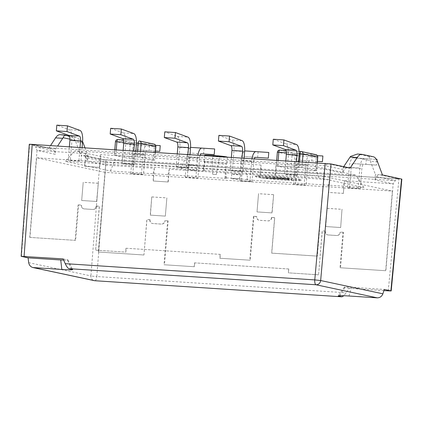 <?xml version="1.0" encoding="UTF-8"?>
<svg xmlns="http://www.w3.org/2000/svg" width="423" height="423" viewBox="0 0 423 423"><rect width="100%" height="100%" fill="white"/><g stroke="black" fill="none" stroke-linecap="round" stroke-linejoin="round"><path stroke-width="0.32" stroke-dasharray="2.12 1.59" d="M358.175 188.304L347.521 187.611L349.224 167.36A10.289 3.68 93.7 0 1 353.528 157.869L366.366 158.704L365.89 164.399L353.152 163.574A4.574 1.639 -86.3 0 0 351.243 167.788L349.541 188.045L360.195 188.737L358.175 188.304L359.873 168.053A10.289 3.68 -86.3 0 1 364.177 158.562L376.359 159.355M360.195 188.737L361.892 168.486A4.574 1.639 -86.3 0 1 363.806 164.267L376.539 165.097L376.935 160.407M347.521 187.611L349.541 188.045M317.382 155.632L310.096 155.156A10.289 3.68 93.7 0 0 305.792 164.647L304.1 184.793L306.12 185.221L295.471 184.528L297.163 164.388A4.574 1.639 -86.3 0 1 299.072 160.169L311.767 160.994L312.243 155.299L322.897 155.992M317.398 161.364L309.726 160.862A4.574 1.639 -86.3 0 0 307.812 165.081L306.12 185.221M305.792 164.647L295.143 163.955L293.451 184.095L295.471 184.528M295.143 163.955A10.289 3.68 -86.3 0 1 299.447 154.464L312.243 155.299M293.451 184.095L304.1 184.793M252.008 181.7L253.7 161.554L243.051 160.862L241.359 181.007L252.008 181.7L249.988 181.266L251.68 161.126A10.289 3.68 -86.3 0 1 252.013 158.572M253.7 161.554A4.574 1.639 -86.3 0 1 254.318 158.725M241.359 181.007L239.339 180.573L241.031 160.433A10.289 3.68 93.7 0 1 244.653 151.069M268.785 152.465L245.335 150.942M258.136 151.772L257.655 157.472L244.959 156.647A4.574 1.639 -86.3 0 0 243.051 160.862M249.988 181.266L239.339 180.573M190.54 147.548A10.289 3.68 93.7 0 0 186.918 156.907L185.226 177.052L187.246 177.48L188.938 157.34A4.574 1.639 -86.3 0 1 190.852 153.121L203.542 153.946L204.023 148.251L191.222 147.416M188.938 157.34L199.587 158.033L197.901 178.173L195.881 177.745L197.567 157.605A10.289 3.68 -86.3 0 1 197.906 155.051M199.587 158.033A4.574 1.639 -86.3 0 1 200.206 155.199M185.226 177.052L195.881 177.745M155.622 145.348L147.405 144.809A10.289 3.68 93.7 0 0 143.101 154.3L141.435 174.149L130.781 173.456L132.801 173.885L134.466 154.041A4.574 1.639 -86.3 0 1 136.38 149.821L149.113 150.651L149.589 144.952L136.751 144.116A10.289 3.68 -86.3 0 0 132.447 153.607L130.781 173.456M155.468 151.064L147.03 150.514A4.574 1.639 -86.3 0 0 145.121 154.733L143.45 174.577L141.435 174.149M273.269 139.241L285.795 143.82A10.289 3.68 -86.3 0 1 288.38 154.781L286.715 174.63L297.369 175.323L295.349 174.889L296.475 161.47M285.821 160.777L284.695 174.197L286.715 174.63M297.369 175.323L298.522 161.602M244.071 158.059L242.924 171.727L240.904 171.299L242.025 157.922M231.376 157.229L230.249 170.601L232.269 171.035L233.961 150.895A10.289 3.68 93.7 0 0 231.376 139.934L218.887 135.365M242.924 171.727L232.269 171.035M187.912 154.4L186.792 167.772L176.137 167.08L178.157 167.508L179.849 147.368A10.289 3.68 93.7 0 0 177.263 136.407L164.774 131.844M176.137 167.08L177.263 153.708M186.792 167.772L188.811 168.206L189.959 154.532M178.157 167.508L188.811 168.206M110.667 128.317L123.151 132.885A10.289 3.68 -86.3 0 1 125.737 143.846L124.045 163.987L122.025 163.558L132.679 164.251L133.8 150.879M123.151 150.181L122.025 163.558M135.846 151.011L134.699 164.679L132.679 164.251M134.699 164.679L124.045 163.987M82.073 147.505L80.92 161.226L68.251 160.106L70.271 160.534L71.936 140.69A10.289 3.68 93.7 0 0 69.351 129.729L56.825 125.145M80.026 147.373L78.9 160.798M68.251 160.106L69.377 146.681M70.271 160.534L80.92 161.226M295.349 174.889L284.695 174.197M132.801 173.885L143.45 174.577M197.901 178.173L187.246 177.48M230.249 170.601L240.904 171.299M191.074 169.417L188.135 169.38L192.671 169.983L197.245 170.141L191.074 169.417M234.289 178.643L231.349 178.606L235.886 179.209L240.465 179.368L234.289 178.643M246.963 179.764A11.432 0.56 4.8 0 0 234.279 178.353A11.432 0.56 4.8 0 0 224.92 178.115A11.432 0.56 4.8 0 0 225.66 178.379L110.361 170.992L65.126 161.332L182.038 169.068A11.432 0.56 -175.2 0 0 194.723 170.48A11.432 0.56 -175.2 0 0 204.082 170.718A11.432 0.56 -175.2 0 0 203.341 170.453L318.641 177.84L363.875 187.5L247.772 179.939L246.963 179.764L247.281 175.973L247.772 179.939M271.735 217.459L274.739 217.628L271.756 253.128L317.134 256.084L324.436 169.152L275.865 165.99L276.33 173.504L100.108 161.898L99.654 167.355L84.552 166.345L85.62 153.602L86.086 161.115L36.627 157.763L29.938 237.409L75.611 240.38L78.588 204.885L81.47 205.298A3.432 3.199 102.1 0 0 84.383 208.92L92.901 209.475A3.432 3.199 102.1 0 0 96.386 206.271L99.305 206.234L95.619 250.152L125.843 252.119L126.17 248.253L220.33 254.382L220.008 258.252L250.231 260.219L253.922 216.301L256.803 216.719A3.432 3.199 102.1 0 0 259.711 220.335L268.235 220.891A3.432 3.199 102.1 0 0 271.714 217.686L274.633 217.649L271.656 253.15L317.324 256.121L324.013 176.476L275.442 173.314L274.982 178.776L259.881 177.76L260.949 165.018L261.414 172.531M276.33 173.504L275.442 173.314M324.013 176.476L392.375 191.069L385.686 270.72L340.018 267.743L342.995 232.243L340.076 232.285A3.432 3.199 -77.9 0 1 336.592 235.489L328.074 234.934A3.432 3.199 -77.9 0 1 327.645 234.876L327.83 234.913A3.432 3.199 -77.9 0 0 328.264 234.977L336.782 235.532A3.432 3.199 -77.9 0 0 340.266 232.322L340.076 232.285M382.45 174.937L379.68 174.757L399.513 178.992L103.603 159.72L105.258 161.776L105.787 165.118L154.363 168.28L152.671 175.334L153.56 175.519L153.1 180.981L168.206 181.996L169.274 169.248L329.691 179.696L328.005 186.749L328.888 186.94L328.433 192.402L343.344 193.369L343.804 187.907L392.375 191.069M343.804 187.907L328.005 186.749M168.016 181.953L168.47 176.491L328.888 186.94M168.47 176.491L152.671 175.334M149.853 219.669L146.95 219.479L143.968 254.979L98.3 252.002L104.989 172.357L153.56 175.519M104.989 172.357L36.627 157.763M260.949 165.018L100.531 154.575L100.997 162.083L86.086 161.115M100.997 162.083L100.108 161.898M204.637 155.257A11.432 0.56 -175.2 0 0 215.984 156.769A11.432 0.56 -175.2 0 0 227.421 157.166A11.432 0.56 -175.2 0 0 226.807 156.933M219.225 156.42L212.61 155.923L219.225 156.42M226.109 163.733A11.432 0.56 4.8 0 1 226.85 163.997A11.432 0.56 4.8 0 1 215.407 163.595A11.432 0.56 4.8 0 1 204.066 162.083A11.432 0.56 4.8 0 1 213.425 162.316A11.432 0.56 4.8 0 1 226.109 163.733M315.14 170.728L290.897 169.031L276.208 165.874L301.922 167.593L316.61 170.749L315.14 170.728L316.288 157.076L294.984 155.685L293.837 169.343M153.232 160.185L128.989 158.488L114.3 155.331L140.013 157.049L154.702 160.206L153.232 160.185L154.379 146.532L133.076 145.142L131.928 158.799M226.464 178.554L225.977 174.588L225.887 166.715L115.283 159.513L74.897 150.889L185.501 158.091A11.432 0.56 -175.2 0 0 197.684 159.244A11.432 0.56 -175.2 0 0 205.023 159.36L315.627 166.567L356.018 175.185L245.414 167.984L247.281 175.973M225.887 166.715A11.432 0.56 4.8 0 1 233.226 166.831A11.432 0.56 4.8 0 1 245.414 167.984M203.341 170.453L205.023 159.36M203.659 166.662L202.532 170.279M318.641 177.84L315.627 166.567M181.229 168.893L182.355 165.271L185.501 158.091M74.897 150.889L65.126 161.332M363.875 187.5L356.018 175.185M110.361 170.992L115.283 159.513M216.206 174.53L212.679 174.265L216.206 174.53M234.675 174.091L231.73 174.054L236.272 174.657L240.846 174.821L234.675 174.091M191.455 164.864L188.515 164.827L193.052 165.43L197.631 165.589L191.455 164.864M365.89 164.399L376.539 165.097M366.366 158.704L377.02 159.397M353.528 157.869L364.177 158.562L353.528 157.869M353.152 163.574L363.806 164.267L353.152 163.574M311.767 160.994L322.421 161.686M310.096 155.156L299.447 154.464L310.096 155.156M309.726 160.862L299.072 160.169L309.726 160.862M268.309 158.165L257.655 157.472M255.614 157.34L244.959 156.647L255.614 157.34M214.197 154.644L203.542 153.946M214.673 148.944L204.023 148.251M159.767 151.344L149.113 150.651M160.243 145.644L149.589 144.952M147.405 144.809L136.751 144.116L147.405 144.809M147.03 150.514L136.38 149.821L147.03 150.514M81.872 200.518L96.788 201.491L81.681 200.481L83.215 182.276L81.681 200.481M96.597 201.448L98.316 183.286L83.4 182.313M98.316 183.286L96.788 201.491M257.205 211.939L272.116 212.906L257.015 211.897L258.543 193.692L257.015 211.897M271.926 212.869L273.644 194.702L258.733 193.734M273.644 194.702L272.116 212.906M85.197 160.925L84.737 166.387L99.654 167.355M260.531 172.341L260.071 177.803L274.982 178.776M165.15 216.09L150.234 215.117L165.335 216.127L166.868 197.922L165.335 216.127M150.424 215.159L151.762 196.912L166.678 197.885M151.762 196.912L150.234 215.117M340.478 227.505L325.567 226.532L340.668 227.548L342.006 209.3L340.668 227.548M325.752 226.575L327.095 208.328L342.006 209.3M327.095 208.328L325.567 226.532M325.165 231.312L325.372 231.127L325.165 231.312A3.432 3.199 -77.9 0 0 327.645 234.876M325.181 231.085L322.284 230.895L318.593 274.818L288.37 272.846L288.692 268.98L194.527 262.847L194.205 266.717L163.976 264.745L167.667 220.827L164.748 220.864A3.432 3.199 -77.9 0 1 161.263 224.074L152.74 223.518A3.432 3.199 -77.9 0 1 152.312 223.455L152.502 223.497A3.432 3.199 -77.9 0 0 152.93 223.556L161.454 224.111A3.432 3.199 -77.9 0 0 164.938 220.906L164.748 220.864M149.832 219.897A3.432 3.199 -77.9 0 0 152.312 223.455M275.865 165.99L274.791 178.733M343.344 193.369L344.602 180.669L342.916 187.717M329.691 179.696L328.623 192.439L343.534 193.411M100.531 154.575L99.463 167.318M169.274 169.248L167.587 176.301M154.363 168.28L153.29 181.023L168.206 181.996M220.008 258.252L250.231 260.219M29.938 237.409L75.611 240.38M96.402 206.043L99.41 206.213L95.619 250.152M95.72 250.13L125.843 252.119M385.686 270.72L340.018 267.743M325.372 231.127L322.178 230.916L318.593 274.818M318.487 274.839L288.37 272.846M150.043 219.706L146.844 219.5L143.968 254.979M143.868 255L98.3 252.002M194.205 266.717L163.976 264.745M85.62 153.602L37.05 150.44L35.521 146.887L325.53 165.774L344.243 169.766L342.651 173.044L324.436 169.152L325.53 165.774L327.539 163.622L347.368 167.857L343.111 167.582L342.651 173.044M344.602 180.669L393.179 183.831L374.963 179.939L375.418 174.477L370.421 161.385A22.863 8.185 93.7 0 0 370.104 160.603L350.53 156.425M399.513 178.992L399.28 178.971C397.472 178.913 396.134 179.474 395.267 180.658L393.179 183.831L385.876 270.757M343.714 166.667L343.111 167.582M126.17 248.253L220.33 254.382M220.14 254.345L219.817 258.21M288.692 268.98L288.555 272.888M98.49 252.045L105.787 165.118L87.572 161.226L86.546 157.779A3.432 3.199 102.1 0 0 84.198 155.548L103.868 159.746M84.949 147.696L88.032 155.764L87.572 161.226M29.747 237.366L37.05 150.44L55.265 154.326L55.72 148.864L57.676 145.919M125.98 248.211L125.652 252.082M288.883 269.017L194.527 262.847M194.717 262.889L194.395 266.754M167.667 220.827L168.148 220.885L164.462 264.809M168.148 220.885L164.764 220.637M342.995 232.243L343.481 232.306L340.499 267.807M343.481 232.306L340.097 232.058M78.588 204.885L81.491 205.07M78.107 204.822L75.125 240.322M253.922 216.301L256.819 216.491M253.435 216.243L249.75 260.161M150.022 219.934A3.432 3.199 -77.9 0 0 152.502 223.497M151.952 196.954L166.868 197.922M325.356 231.355A3.432 3.199 -77.9 0 0 327.83 234.913M327.286 208.37L342.196 209.343M96.211 206.001L96.195 206.228A3.432 3.199 102.1 0 1 92.711 209.438L84.193 208.883A3.432 3.199 102.1 0 1 81.285 205.261L81.47 205.298M98.125 183.244L83.215 182.276M271.545 217.422L271.524 217.649A3.432 3.199 102.1 0 1 268.045 220.854L259.521 220.298A3.432 3.199 102.1 0 1 256.613 216.676L256.803 216.719M273.454 194.665L258.543 193.692M374.963 179.939L376.555 176.666A3.432 3.199 -77.9 0 1 379.68 174.757L375.418 174.477M373.292 156.748L369.332 156.489C369.068 156.663 369.327 158.033 370.104 160.603M357.409 154.041L362.231 154.384M350.138 168.037L347.368 167.857A3.432 3.199 102.1 0 0 344.243 169.766M51.892 148.647A3.432 3.199 -77.9 0 0 51.458 148.589L31.63 144.354L51.892 148.647A3.432 3.199 -77.9 0 1 54.234 150.884L55.265 154.326M32.222 144.449L35.521 146.887L54.234 150.884M55.72 148.864L48.693 148.41L50.617 145.459M29.293 144.227L48.693 148.41M94.964 280.724A4.574 1.639 93.7 0 0 96.788 276.547A4.574 0.275 4.5 0 1 90.908 275.923L100.103 159.386L401.85 179.119M100.103 159.386L80.999 155.31L83.77 155.49A3.432 3.199 102.1 0 1 84.198 155.548M60.098 134.678L64.492 134.969M82.57 141.589L76.404 137.507L71.587 137.1C73.274 137.501 74.718 139.204 75.907 142.207L80.999 155.31M88.032 155.764L83.77 155.49L103.603 159.72M383.878 290.627L349.218 288.37L343.91 295.73M63.672 260.134A11.432 0.56 -175.2 0 0 68.077 260.045A11.432 0.56 -175.2 0 0 67.342 259.801L63.122 258.897M349.218 288.37L344.999 287.471A11.432 0.56 4.8 0 1 344.264 287.191A11.432 0.56 4.8 0 1 351.613 287.302L384.248 289.427M60.521 134.741L71.587 137.1M287.857 178.416L279.058 177.708L282.189 178.379L287.857 178.416L287.799 179.098L279 178.39L279.058 177.708M279 178.39L282.13 179.061L289.041 179.363L289.099 178.68M289.041 179.363L287.799 179.098M282.13 179.061L282.189 178.379M286.545 179.622A22.863 1.116 4.8 0 1 255.688 175.984A22.863 1.116 4.8 0 1 278.561 176.782A22.863 1.116 4.8 0 1 301.255 179.807A22.863 1.116 4.8 0 1 286.545 179.622M286.487 180.304A22.863 1.116 4.8 0 1 255.629 176.666A22.863 1.116 4.8 0 1 278.503 177.464A22.863 1.116 4.8 0 1 301.197 180.489A22.863 1.116 4.8 0 1 286.487 180.304M265.136 176.592L289.39 178.427L291.812 178.945L272.65 178.104L280.322 178.294L276.684 177.517L265.136 176.592L265.078 177.274L264.978 176.465M264.92 177.147L289.332 179.109L291.754 179.627L272.592 178.786L280.264 178.977L276.626 178.199L276.684 177.517M276.626 178.199L265.078 177.274M280.264 178.977L280.322 178.294M271.159 178.58L271.217 177.898M272.592 178.786L272.65 178.104M291.754 179.627L291.812 178.945M289.332 179.109L289.39 178.427M351.243 167.788L361.892 168.486M349.224 167.36L359.873 168.053M251.68 161.126L241.031 160.433M186.918 156.907L197.567 157.605M143.101 154.3L132.447 153.607M288.38 154.781L299.035 155.479M244.616 151.587L233.961 150.895M179.849 147.368L190.503 148.061M125.737 143.846L136.391 144.539M82.585 141.382L71.936 140.69M140.494 151.312L140.013 157.049M155.215 152.269L154.554 160.153M139.135 140.975L153.761 144.084L132.457 142.694A2.284 0.82 -86.3 0 1 133.076 145.142L115.595 141.726L114.448 155.384M115.447 141.673L115.595 141.726A2.284 2.131 -77.9 0 1 117.917 139.59L132.457 142.694A2.284 2.131 102.1 0 0 130.136 144.835L128.989 158.488M137.549 151.122L137.073 156.737M123.759 142.139L136.481 142.969M116.246 149.731L115.77 155.347M123.479 139.955L136.455 140.801L123.479 139.95M302.403 161.856L301.922 167.593M317.123 162.813L316.462 170.696M301.044 151.519L315.669 154.628L294.366 153.237A2.284 0.82 -86.3 0 1 294.984 155.685L277.504 152.269L276.356 165.927M277.356 152.217L277.504 152.269A2.284 2.131 -77.9 0 1 279.825 150.133L294.366 153.237A2.284 2.131 102.1 0 0 292.044 155.378L290.897 169.031M286.392 152.729L299.13 153.56M278.154 160.275L277.678 165.89M299.458 161.665L298.987 167.281M286.011 150.535L299.082 151.386L286.006 150.535M317.758 157.092L316.288 157.076A2.284 0.82 93.7 0 0 315.669 154.628A2.284 2.131 102.1 0 1 315.955 154.665M155.849 146.548L154.379 146.532A2.284 0.82 93.7 0 0 153.761 144.084A2.284 2.131 102.1 0 1 154.046 144.121M225.66 178.379L225.977 174.588M182.038 169.068L182.355 165.271M307.812 165.081L297.163 164.388M145.121 154.733L134.466 154.041M285.795 143.82L296.449 144.513M242.025 140.626L231.376 139.934M177.263 136.407L187.918 137.1M123.151 132.885L133.805 133.578M80 130.421L69.351 129.729M376.555 176.666L395.267 180.658L105.258 161.776L86.546 157.779M69.959 139.167L82.548 141.853M377.549 161.85L370.421 161.385M31.63 144.354L327.539 163.622M83.03 142.673L75.907 142.207M64.486 134.995L75.548 137.359M369.332 156.489L358.265 154.125M21.446 256.423L29.589 144.328M105.983 160.01L96.788 276.547L346.337 292.795M28.679 262.635L90.908 275.923A4.574 4.262 -77.9 0 0 94.218 280.634M388.245 290.913L398.91 179.082M71.492 269.224L67.342 259.801M339.701 295.656L344.999 287.471M348.98 296.005L351.613 287.302M317.276 162.823L316.61 170.749M276.69 160.18L276.208 165.874M114.781 149.636L114.3 155.331M155.368 152.28L154.702 160.206M224.92 178.115L225.803 167.566M204.082 170.718L204.97 160.169M204.616 155.49L204.066 162.083M227.421 157.166L226.85 163.997M216.322 174.572L219.447 156.499M212.679 174.265L212.61 155.923M231.73 174.054L231.349 178.606M240.846 174.821L240.465 179.368M188.515 164.827L188.135 169.38M197.631 165.589L197.245 170.141M103.704 159.725L399.28 178.971M69.372 136.01L76.404 137.507M68.077 260.045L72.571 269.583M344.264 287.191L338.241 295.846M255.688 175.984L255.629 176.666M301.255 179.807L301.197 180.489"/><path stroke-width="0.63" d="M376.935 160.407L377.02 159.397L376.359 159.355M317.382 155.632L322.897 155.992L322.421 161.686L317.398 161.364M254.318 158.725A4.574 1.639 -86.3 0 1 255.614 157.34L268.309 158.165L268.785 152.465L245.335 150.942A10.289 3.68 93.7 0 0 244.653 151.069M252.013 158.572A10.289 3.68 -86.3 0 1 255.984 151.635L245.335 150.942M197.906 155.051A10.289 3.68 -86.3 0 1 201.871 148.113L191.222 147.416A10.289 3.68 93.7 0 0 190.54 147.548M200.206 155.199A4.574 1.639 -86.3 0 1 201.501 153.813L214.197 154.644L214.673 148.944L191.222 147.416M155.622 145.348L160.243 145.644L159.767 151.344L155.468 151.064M298.522 161.602L299.035 155.479A10.289 3.68 93.7 0 0 296.449 144.513L283.923 139.934L273.269 139.241L272.793 144.936L285.213 149.478A4.574 1.639 93.7 0 1 286.36 154.353L285.821 160.777M296.475 161.47L297.015 155.045A4.574 1.639 93.7 0 0 295.867 150.176L283.442 145.628L283.923 139.934M231.376 157.229L231.941 150.461A4.574 1.639 93.7 0 0 230.794 145.591L218.411 141.06L218.887 135.365L229.541 136.058L242.025 140.626A10.289 3.68 -86.3 0 1 244.616 151.587L244.071 158.059M229.541 136.058L229.06 141.758L241.443 146.284L230.794 145.591M242.025 157.922L242.596 151.154A4.574 1.639 93.7 0 0 241.443 146.284M177.263 153.708L177.829 146.94A4.574 1.639 93.7 0 0 176.682 142.065L164.298 137.538L164.774 131.844L175.429 132.536L187.918 137.1A10.289 3.68 -86.3 0 1 190.503 148.061L189.959 154.532M175.429 132.536L174.953 138.231L187.331 142.763A4.574 1.639 93.7 0 1 188.484 147.632L187.912 154.4M135.846 151.011L136.391 144.539A10.289 3.68 93.7 0 0 133.805 133.578L121.316 129.01L110.667 128.317L110.186 134.017L122.57 138.543A4.574 1.639 93.7 0 1 123.717 143.413L123.151 150.181M133.8 150.879L134.371 144.111A4.574 1.639 93.7 0 0 133.219 139.236L120.841 134.71L121.316 129.01M80.026 147.373L80.566 140.949A4.574 1.639 93.7 0 0 79.418 136.079L66.998 131.537L67.474 125.837L80 130.421A10.289 3.68 -86.3 0 1 82.585 141.382L82.073 147.505M69.377 146.681L69.917 140.256A4.574 1.639 93.7 0 0 68.769 135.386L56.344 130.844L56.825 125.145L67.474 125.837M226.807 156.933A11.432 0.56 -175.2 0 0 226.68 156.907A11.432 0.56 -175.2 0 0 214.001 155.49A11.432 0.56 -175.2 0 0 204.637 155.257L204.616 155.49M272.793 144.936L283.442 145.628M218.411 141.06L229.06 141.758M164.298 137.538L174.953 138.231M120.841 134.71L110.186 134.017M66.998 131.537L56.344 130.844M343.91 295.73L341.99 296.814L339.315 296.253A16.714 0.814 -175.2 0 1 338.241 295.846A16.714 0.814 -175.2 0 1 348.98 296.005L377.321 297.85C379.965 297.76 381.821 296.412 382.889 293.816L320.655 280.528A4.574 4.262 102.1 0 1 316.018 284.764A4.574 1.639 -86.3 0 1 314.781 279.904L320.655 280.528L331.035 163.96L350.138 168.037L357.218 157.509C358.715 155.315 360.243 154.252 361.808 154.326L357.409 154.041L350.53 156.425A22.863 8.185 93.7 0 0 350.096 157.044L343.714 166.667M82.548 141.853L82.712 141.89A22.863 8.185 -86.3 0 1 83.03 142.673L84.949 147.696M57.676 145.919L62.704 138.332A22.863 8.185 -86.3 0 1 63.143 137.708L69.959 139.167M401.85 179.119L382.45 174.937L377.549 161.85C376.401 158.847 374.984 157.15 373.292 156.748L361.808 154.326M331.035 163.96L29.293 144.227M50.617 145.459L55.577 137.866C57.031 135.672 58.538 134.609 60.098 134.678L64.492 134.969L69.372 136.01M64.486 134.995L63.143 137.708M82.712 141.89L82.57 141.589M28.087 257.845L28.679 262.635C29.176 265.216 30.588 266.85 32.904 267.542L61.827 269.467A16.714 0.814 -175.2 0 0 72.571 269.583A16.714 0.814 -175.2 0 0 71.492 269.224L68.907 268.668C67.812 268.182 66.585 266.511 65.232 263.656L63.122 258.897L21.15 256.322L28.087 257.845L60.727 259.971A11.432 0.56 -175.2 0 0 63.672 260.134M382.889 293.816L384.248 289.427L391.185 290.95L383.878 290.627M136.481 142.969L141.16 143.392L155.701 146.495L155.215 152.269M154.046 144.121A2.284 2.131 102.1 0 1 155.701 146.495L155.849 146.548A2.284 2.284 0 0 0 154.046 144.121L139.505 141.018A2.284 2.131 -77.9 0 1 141.16 143.392L140.494 151.312M139.135 140.975L139.178 140.975A2.284 2.284 0 0 1 139.505 141.018A2.284 2.131 -77.9 0 0 139.22 140.981A2.284 0.82 93.7 0 0 139.178 140.975A2.284 0.82 93.7 0 0 138.221 143.08L137.549 151.122M116.246 149.731L116.917 141.694A2.284 0.82 -86.3 0 1 117.874 139.585A2.284 2.284 0 0 0 115.447 141.673L123.759 142.139M117.917 139.59L123.479 139.955L117.874 139.585A2.284 0.82 -86.3 0 1 117.917 139.59M299.13 153.56L303.069 153.935L317.61 157.039L317.123 162.813M315.955 154.665A2.284 2.131 102.1 0 1 317.61 157.039L317.758 157.092A2.284 2.284 0 0 0 315.955 154.665L301.414 151.561A2.284 2.131 -77.9 0 1 303.069 153.935L302.403 161.856M278.154 160.275L278.826 152.238A2.284 0.82 -86.3 0 1 279.783 150.128A2.284 2.284 0 0 0 277.356 152.217L286.392 152.729M301.044 151.519L299.082 151.386L301.086 151.513A2.284 2.284 0 0 1 301.414 151.561A2.284 2.131 -77.9 0 0 301.128 151.524A2.284 0.82 93.7 0 0 301.086 151.513A2.284 0.82 93.7 0 0 300.129 153.623L299.458 161.665M279.825 150.133L286.011 150.535L279.783 150.128A2.284 0.82 -86.3 0 1 279.825 150.133M286.36 154.353L297.015 155.045M285.213 149.478L295.867 150.176M242.596 151.154L231.941 150.461M177.829 146.94L188.484 147.632M176.682 142.065L187.331 142.763M123.717 143.413L134.371 144.111M122.57 138.543L133.219 139.236M80.566 140.949L69.917 140.256M79.418 136.079L68.769 135.386M357.218 157.509L350.096 157.044M62.704 138.332L55.577 137.866M24.09 256.359L32.233 144.264M65.232 263.656L314.781 279.904L325.16 163.336M377.321 297.85L316.018 284.764L68.907 268.668M32.904 267.542L94.218 280.634A4.574 4.262 -77.9 0 0 94.789 280.713A4.574 1.639 93.7 0 0 94.874 280.724A4.574 1.639 93.7 0 0 94.964 280.724M33.486 267.622L94.789 280.713L341.9 296.803M390.889 290.844L401.554 179.014M61.827 269.467L60.727 259.971M339.315 296.253L339.701 295.656M317.758 157.092L317.276 162.823M277.356 152.217L276.69 160.18M115.447 141.673L114.781 149.636M155.849 146.548L155.368 152.28M29.293 144.238L21.15 256.333M94.218 280.634A4.574 4.574 0 0 0 94.874 280.724L341.99 296.814M401.85 179.135L391.185 290.961"/></g></svg>
